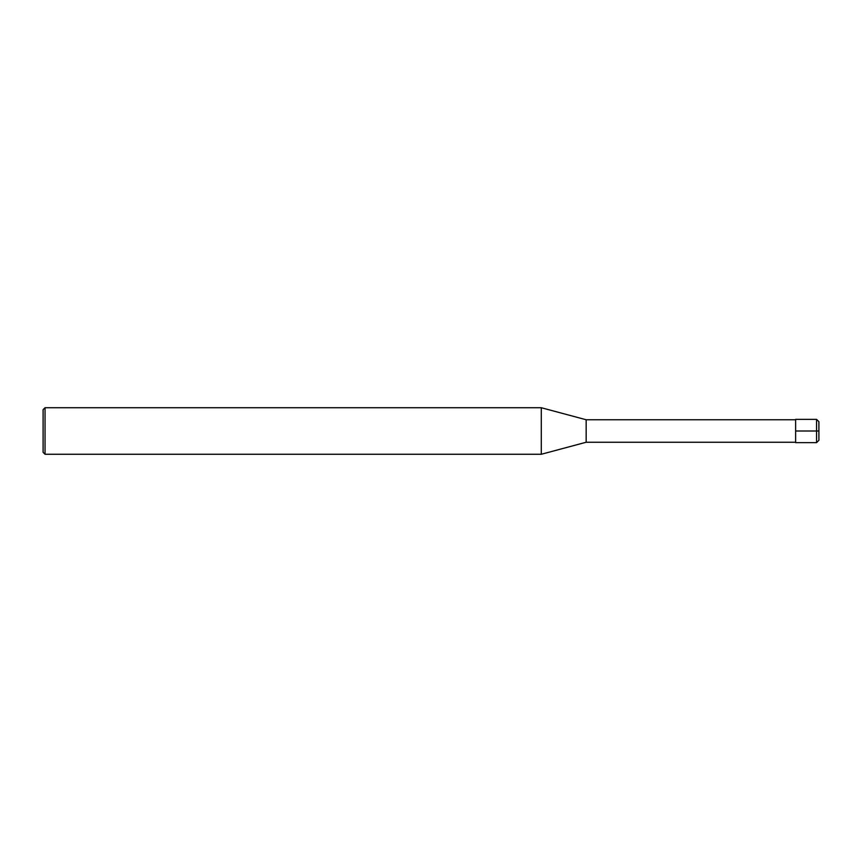 <?xml version="1.0" encoding="UTF-8"?>
<svg xmlns="http://www.w3.org/2000/svg" width="862" height="862" viewBox="0 0 862 862"><rect width="100%" height="100%" fill="white"/><g stroke="black" fill="none" stroke-linecap="round" stroke-linejoin="round"><path stroke-width="1.29" d="M795.626 442.249L586.16 442.249L586.16 419.751L795.626 419.751M586.16 419.751L541.282 407.726L541.282 454.274L586.16 442.249M45.039 407.726L43.1 409.665L43.1 452.334L45.039 454.274L45.039 407.726L541.282 407.726M818.9 431L818.9 440.31L816.573 442.637L795.626 442.637L795.626 419.363L816.573 419.363L816.573 431L818.9 431L818.9 421.69L816.573 419.363M795.626 431L816.573 431L816.573 442.637M45.039 454.274L541.282 454.274"/></g></svg>
